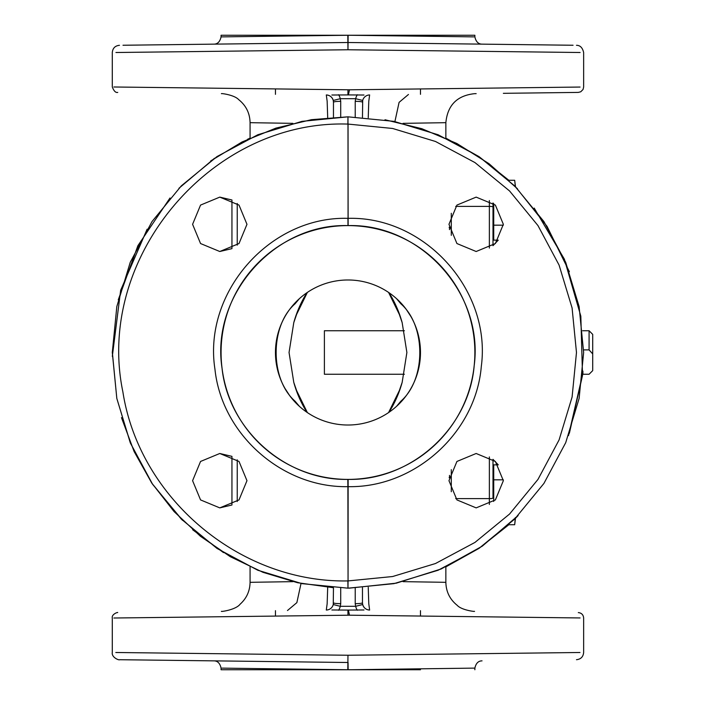 <?xml version="1.0" encoding="UTF-8"?>
<svg xmlns="http://www.w3.org/2000/svg" width="705" height="705" viewBox="0 0 705 705"><rect width="100%" height="100%" fill="white"/><g stroke="black" fill="none" stroke-linecap="round" stroke-linejoin="round"><path stroke-width="1.06" d="M403.04 581.643L445.86 582.321L445.86 566.873L479.056 548.349L508.843 524.723L514.676 524.723L515.381 517.54M514.676 524.723L515.478 518.281L517.602 516.104M568.503 435.611L582.63 374.258L589.08 374.258L592.702 370.627L589.08 374.258L582.63 374.258M569.367 271.725L547.01 226.314L515.478 186.719L514.676 180.277L508.843 180.277L479.056 156.651L445.86 138.118L445.86 122.679C447.534 105.221 457.078 95.554 474.518 93.677L476.157 93.65M503.335 225.177L493.72 225.177L493.72 240.149L498.259 240.149L492.998 245.666L492.998 202.961L492.998 234.686L493.72 234.686M489.367 456.919L489.367 498.611A3.622 0.582 0 0 0 492.998 498.03L492.998 459.334L498.259 464.851L493.72 464.851L493.72 479.823L503.335 479.823M292.892 123.357L250.072 122.679L250.072 138.127L247.49 139.326M214.487 158.272L178.903 188.314M170.02 197.982L137.88 245.71L118.264 299.81M112.298 351.857L116.81 398.404L130.425 443.145L152.615 484.317L182.489 520.299M192.659 529.755L223.494 552.614M219.784 197.118L231.945 199.991L231.945 248.636L219.784 251.509L200.555 243.542L192.588 224.313L200.555 205.084L219.784 197.118L200.555 205.084L192.588 224.313L200.555 243.542L219.784 251.509L239.013 243.542L246.97 224.313L239.013 205.084L219.784 197.118M219.784 453.491L231.945 456.364L231.945 505.009L219.784 507.882L200.555 499.915L192.588 480.687L200.555 461.458L219.784 453.491L200.555 461.458L192.588 480.687L200.555 499.915L219.784 507.882L239.013 499.915L246.97 480.687L239.013 461.458L219.784 453.491M389.019 412.275A112.615 112.615 0 0 0 402.158 382.392L406.882 352.5L402.158 322.608L399.321 314.377A112.395 112.395 0 0 0 388.578 292.425L399.321 314.377A112.395 112.395 0 0 0 388.578 292.425M402.158 382.392L399.321 390.623A112.395 112.395 0 0 1 388.578 412.575L399.321 390.623L402.158 382.392M306.913 292.725A112.615 112.615 0 0 0 293.782 322.608L289.05 352.5L293.782 382.392L296.62 390.623A112.395 112.395 0 0 0 307.362 412.575L296.62 390.623A112.395 112.395 0 0 0 307.362 412.575M293.782 322.608L296.62 314.377A112.395 112.395 0 0 1 307.362 292.425L296.62 314.377L293.782 322.608M396.483 406.397L400.889 401.18C426.093 379.184 426.093 325.816 400.889 303.82L396.483 298.603M306.913 412.275A112.615 112.615 0 0 1 293.782 382.392L296.62 390.623M299.458 298.603L295.043 303.82C269.848 325.816 269.848 379.184 295.043 401.18L299.458 406.397M389.019 292.725A112.615 112.615 0 0 1 402.158 322.608L399.321 314.377M449.49 227.257L449.49 229.636M449.49 475.364L449.49 477.743M400.889 303.82L399.647 301.634M403.983 306.446L400.387 302.401M406.309 309.433L411.059 316.757M401.656 401.242L399.647 403.366L400.889 401.18M295.043 401.18L296.294 403.366M291.958 398.554L295.545 402.599M289.632 395.567L284.873 388.243M294.285 303.758L296.294 301.634L295.043 303.82M403.04 123.357L445.86 122.679M292.892 581.643L250.072 582.321C249.896 591.098 246.565 598.395 240.097 604.211C235.761 609.922 220.445 611.922 221.423 611.323M347.97 425.018A72.518 72.518 0 0 0 420.48 352.5A72.518 72.518 0 0 0 347.97 279.982A72.518 72.518 0 0 0 275.452 352.5A72.518 72.518 0 0 0 347.97 425.018M420.48 669.75L221.07 669.75L347.803 669.75L222.049 668.128L347.803 669.75L420.48 669.75M347.882 42.503A7.253 7.253 0 0 1 348.058 42.503L347.97 49.755L115.946 52.505L347.97 49.755L580.118 52.505L347.97 49.755L347.882 42.503A7.253 7.253 0 0 1 348.058 42.503L573.059 45.252L348.058 42.503L122.996 45.252L347.882 42.503L347.803 35.25L221.749 36.88L347.803 35.25L474.87 35.25L221.07 35.25L221.07 36.889C219.995 41.701 217.607 44.115 213.906 44.142M348.402 610.089L349.486 615.201L580.083 617.95L349.486 615.201L113.884 618.012L347.97 615.218L347.909 610.089L364.009 609.975M331.861 609.975L347.909 610.089M349.486 89.799L580.083 87.05L349.486 89.799L113.884 86.988L347.97 89.782L347.909 94.911L348.402 94.911L349.486 89.799M364.009 95.025L348.402 94.911M331.861 95.025L347.909 94.911M368.239 117.7L368.777 101.273L369.632 94.955A7.253 7.253 0 0 0 362.687 100.454A7.253 7.253 0 0 1 369.632 94.955M355.223 116.942L355.223 101.326C359.62 101.379 362.044 101.67 362.467 102.207A7.253 7.253 0 0 1 362.687 100.454L362.467 117.277M355.223 101.326L355.646 98.7L362.687 100.454M327.693 587.3L327.155 603.727L326.3 610.045A7.253 7.253 0 0 0 333.465 602.793C333.897 603.33 336.311 603.621 340.718 603.674L340.286 606.3L355.646 606.3L362.687 604.546L362.467 602.793A7.253 7.253 0 0 0 369.632 610.045L368.777 603.727L368.239 587.3M362.687 604.546A7.253 7.253 0 0 0 369.632 610.045A7.253 7.253 0 0 1 362.687 604.546C363.762 607.948 366.071 609.781 369.632 610.045M327.693 117.7L327.155 101.273L326.3 94.955A7.253 7.253 0 0 1 333.465 102.207L333.254 100.454C332.178 97.052 329.861 95.219 326.3 94.955A7.253 7.253 0 0 1 333.254 100.454L340.286 98.7L340.718 101.326C336.311 101.379 333.897 101.67 333.465 102.207L333.465 117.277M231.945 248.636L231.945 199.991M231.945 505.009L231.945 456.364M333.465 587.723L333.254 604.546L340.286 606.3A14.505 14.505 0 0 1 338.638 610.274M326.3 610.045A7.253 7.253 0 0 0 333.254 604.546A7.253 7.253 0 0 1 326.3 610.045M357.294 610.266A14.505 14.505 0 0 1 355.646 606.3L355.223 603.674C359.62 603.621 362.044 603.33 362.467 602.793L362.467 587.723M348.138 479.4L347.803 479.4A126.9 126.9 0 0 1 221.07 352.5A126.9 126.9 0 0 1 347.803 225.6C274.183 223.441 210.663 295.51 222.049 368.283C228.473 429.988 285.772 480.625 347.803 479.4L347.882 486.653L348.138 479.4A126.9 126.9 0 0 0 474.87 352.5A126.9 126.9 0 0 0 348.138 225.6L347.882 218.347C270.059 216.065 202.908 292.249 214.946 369.182C221.731 434.421 282.308 487.948 347.882 486.653L348.058 580.92L348.138 479.4C411.13 480.695 469.054 428.402 474.192 365.604C483.833 293.606 420.744 223.538 348.138 225.6L347.803 225.6M347.803 35.25L221.07 35.25M117.665 612.592C118.281 611.914 111.355 614.143 112.298 618.029L112.298 652.46C111.346 657.157 118.74 660.488 119.709 659.713L347.882 662.497L347.97 655.245L579.986 652.495L347.97 655.245L115.823 652.495L347.97 655.245L347.882 662.497A7.253 7.253 0 0 0 348.058 662.497L348.138 669.75L474.192 668.12L348.138 669.75M213.906 660.858C217.607 660.885 219.995 663.299 221.07 668.111L221.07 669.75M348.138 35.25L473.883 36.872L348.138 35.25L348.058 42.503M474.87 35.25L474.862 36.889C475.946 41.701 478.325 44.115 482.035 44.142M385 119.753L421.881 128.715L456.849 143.485L488.988 163.675L517.47 188.764M534.214 208.09L564.37 259.167L580.823 316.148L582.524 375.439L569.367 433.275M518.131 515.549L482.335 546.119L441.171 568.961L396.289 583.167L349.16 588.173M476.157 197.118L456.928 205.084L448.962 224.313L456.928 243.542L476.157 251.509L495.386 243.542L503.352 224.313L495.386 205.084L476.157 197.118M476.157 453.491L456.928 461.458L448.962 480.687L456.928 499.915L476.157 507.882L495.386 499.915L503.352 480.687L495.386 461.458L476.157 453.491M348.138 225.6L347.97 116.827L393.945 121.357L438.149 134.77L478.898 156.545L514.606 185.856L543.916 221.564L565.692 262.313L579.105 306.525L583.643 352.5L579.113 398.475L565.701 442.687L543.916 483.436L514.606 519.144L478.898 548.455L438.149 570.23L393.945 583.643L347.97 588.173L301.996 583.643L257.783 570.23L217.043 548.455L181.326 519.144L152.016 483.436L130.24 442.687L116.827 398.475L112.298 352.5L116.827 306.525L130.24 262.313L152.016 221.564L181.326 185.856L217.043 156.545L257.783 134.77L301.996 121.357L347.97 116.827L311.487 119.674L275.884 128.125L242.018 141.987L210.707 160.925M147.116 229.204L120.652 290.301L112.324 356.36M121.472 417.624L134.1 451.508L151.769 483.066L174.056 511.548L200.44 536.285L230.297 556.694L262.921 572.293L297.554 582.718L333.368 587.714M492.998 460.894L492.998 498.03M492.998 244.106L492.998 245.666M451.297 213.28L451.297 235.347M451.297 469.653L451.297 491.72M493.72 501.44L493.72 479.823M493.72 470.314L492.998 470.314M451.297 477.743L449.12 477.743M515.364 186.605L514.676 180.277M493.72 225.177L493.72 203.56M451.297 227.257L449.12 227.257M404.406 330.742L324.397 330.742L324.397 374.258L404.406 374.258M592.702 353.901L589.08 349.892L589.08 330.742L592.702 334.373L592.702 370.24M583.625 349.892L589.08 349.892M408.451 94.479L399.083 102.366L394.915 121.551M287.481 610.521L296.858 602.643L301.026 583.449M357.294 94.734A14.505 14.505 0 0 0 355.646 98.7L340.286 98.7A14.505 14.505 0 0 0 338.638 94.726M326.3 94.955A7.253 7.253 0 0 1 333.254 100.454M237.241 203.463L237.241 245.155M237.241 459.836L237.241 501.537M355.223 603.674L355.223 588.058M347.97 218.347L347.97 225.6M347.97 486.653L348.058 486.653C414.655 488.019 475.884 432.747 481.312 366.353C491.517 290.24 424.807 216.162 348.058 218.347L348.058 124.08L392.614 128.469L435.47 141.467L474.959 162.573L509.574 190.976L537.977 225.591L559.083 265.089L572.081 307.935L576.478 352.5L572.09 397.065L559.091 439.911L537.977 479.409L509.574 514.024L474.959 542.427L435.47 563.533L392.614 576.531L348.058 580.92L347.97 588.173L347.882 580.92C240.061 583.017 139.387 498.417 122.873 391.848C94.919 257.836 211.068 119.621 347.882 124.08L347.97 116.827M347.97 662.497L347.97 669.75M348.058 662.497A7.253 7.253 0 0 1 347.882 662.497L347.803 669.75M347.97 42.503L347.97 35.25M340.718 603.674L340.718 588.058M340.718 116.942L340.718 101.326M489.367 200.546L489.367 206.389A3.622 0.582 0 0 1 492.998 206.97M455.703 206.389L489.367 206.389L489.367 248.081M455.703 498.611L489.367 498.611L489.367 504.454M582.903 374.249L582.903 371.068M250.072 566.882L250.072 582.321M420.48 610.671L420.48 616.047M275.452 610.671L275.452 616.082M275.452 88.918L275.452 94.329M420.48 88.953L420.48 94.329M576.478 659.704C580.832 659.237 583.22 656.822 583.643 652.46L583.643 617.994C583.326 614.751 581.546 612.945 578.303 612.592M576.478 45.296C580.153 45.296 582.541 47.711 583.643 52.54L583.643 87.006L583.044 89.473L580.761 91.782L578.303 92.408L503.352 93.324M119.462 45.296C115.1 45.763 112.712 48.178 112.298 52.54L112.298 86.971C113.884 91.068 115.699 92.884 117.753 92.408M445.86 582.321C446.08 591.777 449.878 599.453 457.254 605.366C461.484 610.116 475.135 611.808 474.518 611.323M250.072 122.679C249.861 113.223 246.063 105.547 238.687 99.634C234.457 94.884 220.797 93.192 221.423 93.677M482.035 660.858C478.325 660.885 475.946 663.299 474.87 668.111L474.87 669.75M582.63 330.742L589.08 330.742"/></g></svg>
